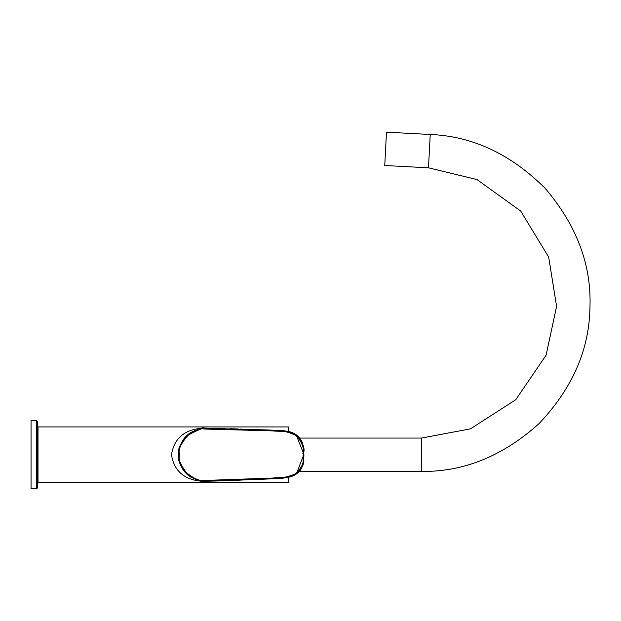<?xml version="1.0" encoding="UTF-8"?>
<svg xmlns="http://www.w3.org/2000/svg" width="621" height="621" viewBox="0 0 621 621"><rect width="100%" height="100%" fill="white"/><g stroke="black" fill="none" stroke-linecap="round" stroke-linejoin="round"><path stroke-width="0.93" d="M298.833 471.432L421.418 471.432C463.763 471.976 502.979 456.031 539.059 423.6C572.415 388.381 589.383 349.6 589.95 307.255C591.596 264.934 576.684 225.322 545.215 188.404C510.881 154.132 472.558 136.154 430.237 134.478L386.487 132.188L384.741 165.512L428.49 167.802L476.998 179.57L520.708 211.055L548.669 257.11L556.595 306.378L546.1 355.173L515.772 399.699L470.47 428.855L421.418 438.061L300.044 438.061M36.608 488.812L31.05 488.812L31.05 420.681L36.608 420.681L37.307 421.38L37.307 488.114L36.608 488.812L36.608 420.681M273.543 482.556L288.284 482.556L288.284 477.176L288.284 482.556L38.005 482.556L38.005 426.938L288.284 426.938L288.284 431.649L288.284 426.938L37.307 426.938M210.022 481.12L204.852 481.446C185.322 480.708 174.198 471.813 171.481 454.751C174.198 437.681 185.322 428.785 204.852 428.048L209.657 428.327L204.852 428.048C185.322 428.785 174.198 437.681 171.481 454.751C174.198 471.813 185.322 480.708 204.852 481.446L210.022 481.12M37.307 482.556L279.729 482.439M279.07 482.385L278.092 482.338M277.168 482.323L274.544 482.447M178.561 457.289L178.506 452.872L178.561 457.289M204.495 481.166L202.834 481.089M179.725 462.893L178.437 454.743L179.95 445.925M179.096 454.859C180.509 455.93 175.394 458.096 186.611 472.915C201.033 483.961 203.059 479.086 204.084 480.468L272.549 478.054C281.414 477.13 282.594 478.799 294.61 474.196C301.014 468.793 303.824 463.778 303.032 459.152L303.211 454.324C301.48 453.167 307.434 449.674 296.822 435.958C283.603 429.437 282.198 431.999 272.215 430.858L203.874 429.033C204.387 427.349 199.24 429.321 188.427 434.925C174.656 450.411 180.672 454.23 179.096 454.859L178.437 454.859C180.152 455.837 173.864 458.663 187.612 474.762C199.636 480.996 205.155 483.13 204.177 481.159L272.603 478.737C281.499 477.797 282.609 479.528 294.944 474.809C301.651 469.103 304.577 463.903 303.731 459.206L303.91 454.324C302.062 453.082 308.396 449.829 297.242 435.399C283.595 428.669 282.283 431.354 272.262 430.174L203.867 428.35C204.394 426.627 199.108 428.637 188.008 434.397C173.872 450.295 180.051 454.223 178.437 454.859C180.02 471.075 189.102 479.847 205.675 481.159L253.772 479.505C268.582 479.109 279.38 478.473 286.172 477.596C294.051 476.835 299.501 472.93 302.528 465.866M178.444 455.496L178.77 458.919M179.694 462.792L180.734 465.525M182.209 468.35L183.443 470.229M184.817 471.96L186.036 473.287M186.595 473.839L187.542 474.7M189.692 476.385L192.083 477.875M195.483 479.451L199.302 480.576M204.969 481.166L278.262 478.442M278.596 478.418L279.194 478.38M280.094 478.31L280.521 478.271M281.631 478.17L282.493 478.085M283.774 477.945L284.659 477.828M286.172 477.596L291.288 476.338M292.475 475.911L292.933 475.733M293.849 475.337L296.442 473.955M298.522 472.395L300.727 469.794M300.789 469.693L302.613 465.603M303.77 458.733L302.815 464.881L303.63 460.27M303.731 459.261L303.91 454.324L296.085 434.638M294.859 433.963L293.865 433.481M293.679 433.404L290.768 432.309M290.271 432.162L289.875 432.053M286.855 431.362L282.237 430.741M281.468 430.671L280.684 430.609M279.924 430.547L274.575 430.26M274.451 430.26L268.8 430.058M267.884 430.027L265.943 429.965M262.908 429.872L253.034 429.553M249.937 429.445L248.4 429.39M247.298 429.352L239.993 429.072M238.34 429.01L230.313 428.723M224.957 428.568L223.855 428.537M222.279 428.506L219.679 428.451M219.197 428.436L217.552 428.412M215.689 428.381L210.884 428.335M208.835 428.327L204.744 428.327M178.623 451.614L178.444 454.083M207.787 481.143L212.398 481.089M296.341 474.017L303.91 454.324L303.211 454.324M421.418 471.432L421.418 438.061M430.237 134.478L428.49 167.802M178.437 454.859C179.873 438.62 188.9 429.779 205.52 428.327L253.407 429.569C268.365 429.879 278.914 430.376 285.047 431.067C293.298 431.579 299.081 435.468 302.411 442.726M212.856 481.081L220.696 480.895M222.559 480.84L228.97 480.615M229.18 480.607L232.588 480.46M235.18 480.351L247.958 479.761M250.31 479.653L264.507 479.07M270.927 478.814L273.147 478.713M275.437 478.605L275.825 478.581M280.226 478.294L280.661 478.263M284.115 477.898L293.818 475.352M298.235 472.643L301.853 467.675M303.91 454.324L303.886 456.427"/></g></svg>
